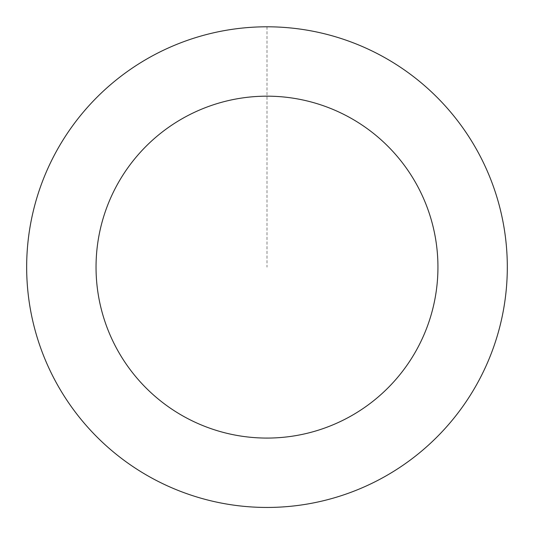 <?xml version="1.0" encoding="UTF-8"?>
<svg xmlns="http://www.w3.org/2000/svg" width="534" height="534" viewBox="0 0 534 534"><rect width="100%" height="100%" fill="white"/><g stroke="black" fill="none" stroke-linecap="round" stroke-linejoin="round"><path stroke-width="0.4" stroke-dasharray="2.67 2" d="M491.907 351.706A240.3 240.3 0 0 1 81.275 419.624A240.3 240.3 0 0 1 227.778 30.044A240.3 240.3 0 0 1 491.907 351.706A240.3 240.3 0 0 1 81.275 419.624A240.3 240.3 0 0 1 227.778 30.044A240.3 240.3 0 0 1 491.907 351.706M491.934 351.719A240.327 240.327 0 0 0 351.579 42.179A240.327 240.327 0 0 0 42.039 182.535A240.327 240.327 0 0 0 182.394 492.068A240.327 240.327 0 0 0 491.934 351.719M491.874 351.692A240.26 240.26 0 0 0 351.559 42.239A240.26 240.26 0 0 0 42.106 182.555A240.26 240.26 0 0 0 182.421 492.008A240.26 240.26 0 0 0 491.874 351.692M42.039 182.535A240.327 240.327 0 0 0 306.202 504.229A240.327 240.327 0 0 0 452.719 114.61A240.327 240.327 0 0 0 42.039 182.535M266.987 26.82L266.987 267.127"/><path stroke-width="0.8" d="M42.039 182.535A240.327 240.327 0 0 0 306.202 504.229A240.327 240.327 0 0 0 452.719 114.61A240.327 240.327 0 0 0 42.039 182.535M106.98 206.952A170.947 170.947 0 0 0 294.881 435.784A170.947 170.947 0 0 0 399.105 158.638A170.947 170.947 0 0 0 106.98 206.952"/></g></svg>
